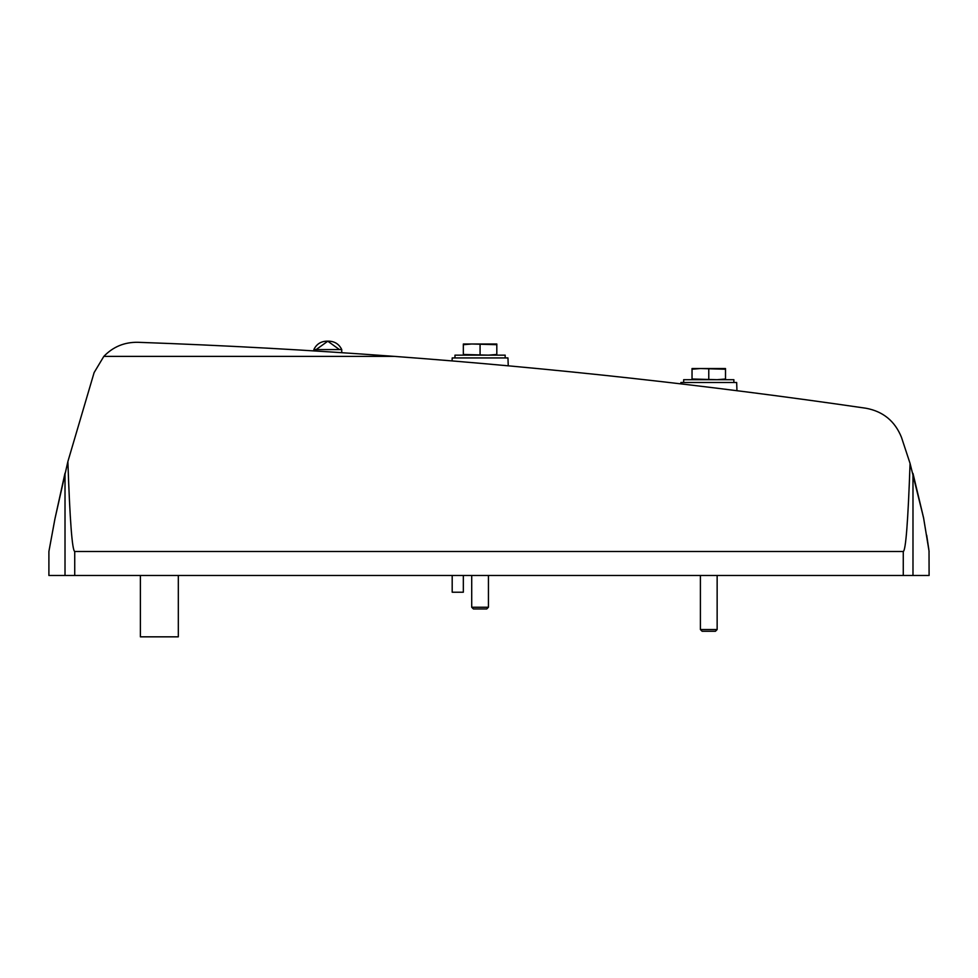 <?xml version="1.0" encoding="UTF-8"?>
<svg xmlns="http://www.w3.org/2000/svg" width="978" height="978" viewBox="0 0 978 978"><rect width="100%" height="100%" fill="white"/><g stroke="black" fill="none" stroke-linecap="round" stroke-linejoin="round"><path stroke-width="1.47" d="M327.801 351.774L341.738 352.691L341.738 349.574C339.146 344.232 334.879 341.42 328.938 341.163L326.652 341.163C320.711 341.42 316.444 344.232 313.852 349.574L341.738 349.574C339.146 344.232 334.879 341.42 328.938 341.163L326.652 341.163C320.711 341.42 316.444 344.232 313.852 349.574L313.852 350.894L327.801 351.774M865.897 408.229C709.356 385.405 552.215 368.119 394.452 356.383L103.827 356.383L94.12 372.581L67.873 461.579C69.903 520.528 72.189 550.492 74.731 551.494L903.269 551.494C905.787 550.528 908.049 521.176 910.066 463.425L901.484 437.374C894.968 421.127 883.11 411.408 865.897 408.229M103.827 356.383C113.142 346.738 124.524 342.043 137.984 342.3C223.485 345.344 308.975 350.051 394.452 356.383M725.505 379.696L725.505 378.999L717.143 379.696L692.033 378.999L692.033 379.696M496.812 355.148L496.812 354.464L488.438 355.148L463.34 354.464L463.34 355.148M48.9 551.494L48.9 575.48L929.1 575.48L929.027 550.944M67.873 461.579L54.866 519.196L48.9 551.494L54.964 518.731L65.013 473.144L54.866 519.196L48.9 551.494L54.964 518.731L65.013 473.144L65.013 575.48M923.745 518.719L912.987 473.413L923.599 517.924L929.1 551.494L923.538 517.655L910.066 463.425M926.692 535.198L928.868 549.734M508.242 365.809L507.961 357.936L452.191 357.936L452.08 360.919M736.947 390.674L736.666 382.484L680.884 382.484L680.835 383.841M140.38 575.48L140.38 636.837L178.314 636.837L178.314 575.48M463.34 575.48L463.34 592.216L452.191 592.216L452.191 575.48M488.438 575.48L488.438 607.24L471.714 607.24L471.714 575.48M488.438 607.24L486.738 608.952L473.413 608.952L471.714 607.24M717.143 575.48L717.143 629.551L700.407 629.551L700.407 575.48M717.143 629.551L715.431 631.262L702.118 631.262L700.407 629.551M505.174 357.936L505.174 355.148L454.978 355.148L454.978 357.936M463.34 344.696L471.714 343.999L463.34 343.999L463.34 354.464M496.812 344.696L496.812 343.999L471.714 343.999L496.812 344.696L496.812 354.464M480.076 344.696L480.076 354.464M733.867 382.484L733.867 379.696L683.671 379.696L683.671 382.484M692.033 369.232L700.407 368.535L692.033 368.535L692.033 378.999M725.505 369.232L725.505 368.535L700.407 368.535L725.505 369.232L725.505 378.999M708.769 369.232L708.769 378.999M74.731 551.494L74.731 575.48M903.269 551.494L903.269 575.48M912.987 473.413L912.987 575.48M327.801 341.212L316.139 349.574L327.801 341.212L339.452 349.574"/></g></svg>

